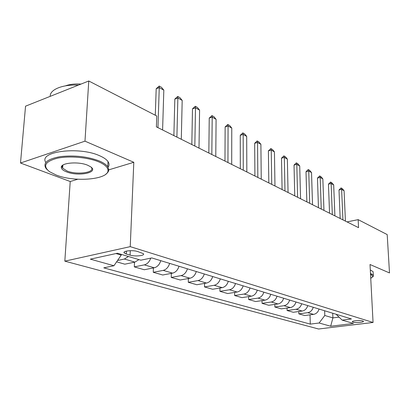 <?xml version="1.0" encoding="UTF-8"?>
<svg xmlns="http://www.w3.org/2000/svg" width="410" height="410" viewBox="0 0 410 410"><rect width="100%" height="100%" fill="white"/><g stroke="black" fill="none" stroke-linecap="round" stroke-linejoin="round"><path stroke-width="0.61" d="M61.838 166.019L62.761 166.46M362.809 320.953C360.257 320.056 351.252 320.825 352.405 321.835L353.02 322.147C355.598 323.029 364.5 322.27 363.398 321.255L362.809 320.953M64.821 261.155L318.58 329.01L373.059 322.47L130.242 246.646L64.821 261.155L70.218 181.522L77.803 179.232M108.773 169.863L133.803 162.288L84.983 141.163L20.5 163.016L70.218 181.522M20.5 163.016L25.543 106.18L88.765 80.99L84.983 141.163M88.765 80.99L156.763 115.989L156.4 126.874L358.545 227.652L358.155 219.642L347.009 221.902M126.244 253.985L130.098 255.138C135.167 256.798 145.581 255.65 143.351 253.652L137.652 251.525C132.548 249.803 121.924 250.997 124.271 253.006L126.244 253.985L126.372 251.104M115.999 253.554L121.216 255.102L113.949 265.741L103.761 267.843L310.288 324.11L310.027 314.854M113.949 265.741L90.333 259.151L117.47 253.231L140.835 260.186L151.792 257.926L351.472 318.965L342.176 320.128L353.425 323.475L330.67 326.232L319.118 323.008L310.288 324.11M373.059 322.47L370.015 264.506L389.5 272.942L387.199 234.587L358.155 219.642M133.803 162.288L130.242 246.646M332.73 313.235L332.905 317.899L339.039 317.12M121.252 254.359L121.216 255.102M324.633 310.76L324.792 315.495L332.905 317.899L330.67 326.232M128.432 256.496L124.394 259.038L117.542 260.483M319.052 309.053C318.114 312.077 316.294 313.85 313.599 314.378L304.748 315.551L298.844 313.865L298.787 311.523M307.761 305.604C306.803 308.689 304.958 310.508 302.226 311.052L293.273 312.276L287.108 310.513L287.061 308.043M295.974 302.001C294.99 305.153 293.114 307.013 290.352 307.577L281.296 308.853L274.859 307.018L274.818 304.404M283.659 298.234C282.649 301.458 280.742 303.364 277.949 303.948L268.786 305.281L262.057 303.359L262.031 300.597M270.774 294.298C269.739 297.593 267.802 299.546 264.973 300.156L255.702 301.55L248.665 299.536L248.65 296.609M257.285 290.172C256.219 293.545 254.251 295.548 251.386 296.184L242.013 297.639L234.638 295.533L234.643 292.422M243.14 285.852C242.043 289.306 240.045 291.361 237.149 292.017L227.668 293.545L219.939 291.336L219.96 288.025M228.298 281.311C227.171 284.853 225.141 286.964 222.21 287.646L212.626 289.25L204.508 286.928L204.554 283.397M212.708 276.545C211.545 280.173 209.479 282.341 206.512 283.054L196.826 284.74L188.292 282.3L188.364 278.523M196.298 271.528C195.098 275.248 193.002 277.483 190.004 278.226L180.215 279.994L171.236 277.432L171.339 273.383M179.016 266.249C177.781 270.062 175.644 272.363 172.615 273.142L162.729 275.002L153.268 272.301L153.407 267.945M160.787 260.673C159.505 264.593 157.337 266.961 154.278 267.776L144.294 269.739L134.311 266.889L134.5 262.195M138.913 259.617L134.905 262.108L124.835 264.183L116.614 261.836M150.757 258.141C149.394 261.857 147.251 264.101 144.335 264.87L134.311 266.889M169.658 263.384C168.402 267.258 166.25 269.59 163.2 270.385L153.268 272.301M187.426 268.816C186.207 272.588 184.09 274.854 181.076 275.617L171.236 277.432M204.282 273.967C203.099 277.642 201.018 279.845 198.035 280.573L188.292 282.3M220.288 278.861C219.14 282.449 217.095 284.586 214.148 285.288L204.508 286.928M235.514 283.52C234.402 287.015 232.388 289.101 229.472 289.773L219.939 291.336M250.013 287.948C248.931 291.366 246.948 293.396 244.068 294.042L234.638 295.533M263.84 292.176C262.784 295.513 260.837 297.491 257.987 298.111L248.665 299.536M277.032 296.21C276.007 299.474 274.09 301.401 271.276 301.996L262.057 303.359M289.639 300.064C288.64 303.256 286.754 305.137 283.971 305.711L274.859 307.018M301.698 303.748C300.725 306.87 298.864 308.709 296.117 309.263L287.108 310.513M313.24 307.28C312.292 310.334 310.457 312.133 307.746 312.666L298.844 313.865M319.118 323.008L324.792 315.495M336.046 314.25L342.176 320.128M157.947 127.643L159.259 87.607L156.189 88.729L159.213 86.044L161.494 87.32L163.821 90.149L162.596 129.96M155.287 115.23L156.189 88.729M163.821 90.149L159.259 87.607L159.213 86.044M176.9 137.094L177.868 97.99L174.829 99.056L177.75 96.432L179.908 97.641L182.189 100.399L181.292 139.282M173.876 135.587L174.829 99.056M182.189 100.399L177.868 97.99L177.75 96.432M194.832 146.032L195.493 107.825L192.485 108.834L195.309 106.267L197.353 107.415L199.583 110.105L198.993 148.107M191.824 144.535L192.485 108.834M199.583 110.105L195.493 107.825L195.309 106.267M211.826 154.503L212.206 117.152L209.233 118.111L211.97 115.599L213.907 116.691L216.09 119.32L215.773 156.471M208.828 153.012L209.233 118.111M216.09 119.32L212.206 117.152L211.97 115.599M227.95 162.544L228.078 126.008L225.136 126.921L227.791 124.466L229.636 125.501L231.773 128.069L231.696 164.415M224.972 161.063L225.136 126.921M231.773 128.069L228.078 126.008L227.791 124.466M98.59 161.801C87.889 157.322 69.362 155.656 57.405 158.204C45.136 161.473 42.496 165.963 49.497 171.677L56.278 175.07C75.061 182.563 109.06 179.524 107.984 170.206C107.804 167.208 104.673 164.405 98.59 161.801M47.227 169.745L45.905 168.29C42.758 162.826 47.565 158.936 60.326 156.625C74.394 155.088 87.34 156.517 99.174 160.915C103.387 162.688 106.246 164.625 107.743 166.721L108.778 169.545C108.793 171.247 107.809 172.789 105.826 174.178M87.663 165.23L90.569 166.747C99.44 172.528 78.494 176.828 66.517 171.862C63.212 170.56 61.474 169.104 61.31 167.49C60.424 162.801 78.459 161.212 87.663 165.23M63.094 164.979L62.13 166.839L62.643 168.161L67.076 171.006C77.121 175.183 95.52 172.548 91.317 167.434L91.081 167.136M50.225 96.345C49.677 89.641 62.54 84.301 78.423 85.111M65.456 85.859C69.71 84.286 74.897 83.691 81.026 84.076M45.843 162.432C37.961 151.587 78.776 146.155 99.466 155.682C103.674 157.481 106.523 159.444 108.014 161.571C109.357 163.575 109.383 165.471 108.086 167.26M370.742 278.431L373.013 276.34L370.517 274.095M370.481 273.388L373.295 275.11L373.479 275.853L372.71 277.047M370.297 269.908L373.11 271.656L373.172 272.834M243.268 170.181L243.176 134.434L240.265 135.3L242.838 132.896L244.596 133.88L246.687 136.392L246.835 171.959M240.316 168.71L240.265 135.3M246.687 136.392L243.176 134.434L242.838 132.896M257.844 177.448L257.547 142.454L254.671 143.28L257.167 140.927L258.838 141.865L260.893 144.32L261.242 179.144M254.912 175.987L254.671 143.28M260.893 144.32L257.547 142.454L257.167 140.927M271.733 184.372L271.246 150.096L268.401 150.885L270.825 148.579L272.424 149.476L274.439 151.879L274.966 185.986M268.822 182.921L268.401 150.885M274.439 151.879L271.246 150.096L270.825 148.579M284.976 190.973L284.314 157.394L281.506 158.147L283.869 155.887L285.391 156.743L287.364 159.095L288.061 192.515M282.085 189.533L281.506 158.147M287.364 159.095L284.314 157.394L283.869 155.887M297.614 197.277L296.804 164.364L294.031 165.081L296.327 162.867L297.783 163.682L299.72 165.988L300.566 198.748M294.754 195.852L294.031 165.081M299.72 165.988L296.804 164.364L296.327 162.867M309.699 203.298L308.745 171.026L306.009 171.713L308.243 169.545L309.637 170.324L311.533 172.584L312.517 204.708M306.859 201.889L306.009 171.713M311.533 172.584L308.745 171.026L308.243 169.545M321.255 209.064L320.179 177.407L317.473 178.068L319.646 175.936L320.984 176.684L322.849 178.898L323.956 210.407M318.447 207.66L317.473 178.068M322.849 178.898L320.179 177.407L319.646 175.936M332.325 214.584L331.131 183.516L328.456 184.151L330.578 182.06L331.859 182.778L333.689 184.946L334.909 215.87M329.543 213.195L328.456 184.151M333.689 184.946L331.131 183.516L330.578 182.06M342.934 219.873L341.632 189.379L338.993 189.989L341.064 187.934L342.294 188.62L344.092 190.752L345.415 221.108M340.177 218.494L338.993 189.989M344.092 190.752L341.632 189.379L341.064 187.934M134.905 262.108L124.394 259.038M154.278 267.776L144.335 264.87M172.615 273.142L163.2 270.385M190.004 278.226L181.076 275.617M206.512 283.054L198.035 280.573M222.21 287.646L214.148 285.288M237.149 292.017L229.472 289.773M251.386 296.184L244.068 294.042M264.973 300.156L257.987 298.111M277.949 303.948L271.276 301.996M290.352 307.577L283.971 305.711M302.226 311.052L296.117 309.263M313.599 314.378L307.746 312.666M130.288 250.684L130.098 255.138M352.395 321.573L352.405 321.835M124.317 251.94L124.271 253.006M108.014 161.571L107.743 166.721M62.643 168.161L62.853 165.204M62.13 166.839L61.31 167.49M107.984 170.206L108.778 169.545M373.11 271.656L373.295 275.11M373.013 276.34L373.479 275.853"/></g></svg>
